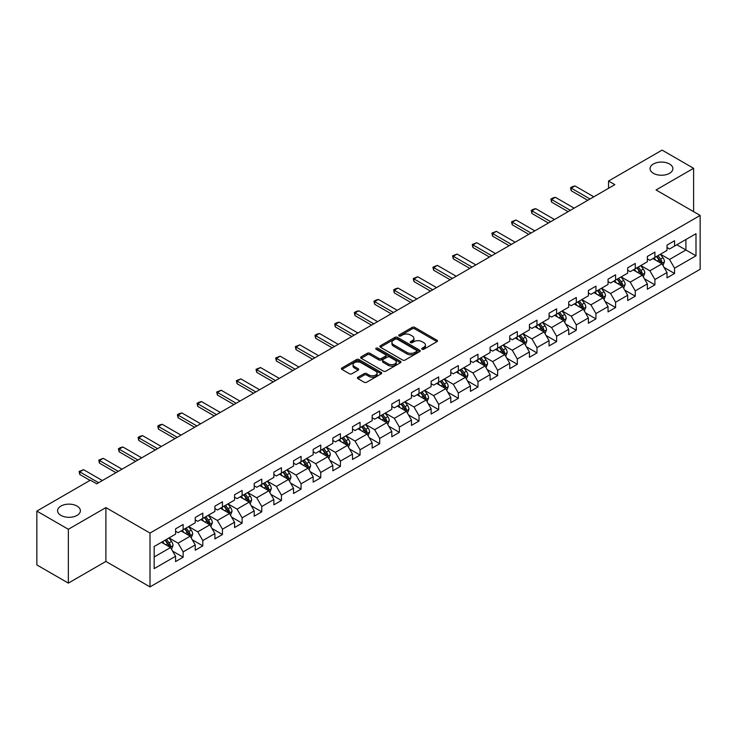 <?xml version="1.0" encoding="UTF-8"?>
<svg xmlns="http://www.w3.org/2000/svg" width="737" height="737" viewBox="0 0 737 737"><rect width="100%" height="100%" fill="white"/><g stroke="black" fill="none" stroke-linecap="round" stroke-linejoin="round"><path stroke-width="1.11" d="M422.089 349.246A1.225 0.709 0 0 0 423.821 349.246L436.958 341.655A1.75 1.013 0 0 0 437.474 340.945A1.75 1.013 0 0 0 436.958 340.227L414.701 327.375A1.75 1.013 0 0 0 412.223 327.375L399.085 334.957A1.225 0.709 0 0 0 398.726 335.464A1.225 0.709 0 0 0 399.085 335.961A1.225 0.709 0 0 0 400.817 335.961L402.513 334.976A5.601 3.234 0 0 1 410.435 334.976L412.287 336.054A5.601 3.234 0 0 1 413.927 338.338A5.601 3.234 0 0 1 412.287 340.623L410.583 341.6A1.225 0.709 0 0 0 410.223 342.097A1.225 0.709 0 0 0 410.583 342.604A1.225 0.709 0 0 0 412.315 342.604L414.019 341.618A5.601 3.234 0 0 1 421.933 341.618L423.793 342.687A5.601 3.234 0 0 1 425.424 344.971A5.601 3.234 0 0 1 423.793 347.256L422.089 348.242A1.225 0.709 0 0 0 421.73 348.739A1.225 0.709 0 0 0 422.089 349.246L422.089 348.242M77.044 506.07A11.405 6.587 0 0 0 64.616 504.642A11.405 6.587 0 0 0 57.578 510.723A11.405 6.587 0 0 0 60.913 515.384A11.405 6.587 0 0 0 73.35 516.812A11.405 6.587 0 0 0 80.388 510.723A11.405 6.587 0 0 0 77.044 506.07M669.528 164.001A11.405 6.587 0 0 0 657.1 162.573A11.405 6.587 0 0 0 650.062 168.653A11.405 6.587 0 0 0 653.406 173.315A11.405 6.587 0 0 0 665.833 174.743A11.405 6.587 0 0 0 672.872 168.653A11.405 6.587 0 0 0 669.528 164.001M357.924 377.215A1.75 1.013 0 0 0 357.417 377.934A1.75 1.013 0 0 0 357.924 378.643L364.17 382.254A1.75 1.013 0 0 0 366.648 382.254L381.241 373.825A1.75 1.013 0 0 0 381.757 373.106A1.75 1.013 0 0 0 381.241 372.397L358.974 359.545A1.75 1.013 0 0 0 356.505 359.545L341.913 367.966A1.75 1.013 0 0 0 341.397 368.684A1.75 1.013 0 0 0 341.913 369.394L349.458 373.751A1.75 1.013 0 0 0 351.927 373.751L358.173 370.149A1.75 1.013 0 0 0 358.689 369.43A1.75 1.013 0 0 0 358.173 368.721L354.433 366.556A4.68 2.699 0 0 1 353.06 364.649A4.68 2.699 0 0 1 355.953 362.153A4.68 2.699 0 0 1 361.047 362.742L375.704 371.199A4.68 2.699 0 0 1 377.077 373.106A4.68 2.699 0 0 1 374.193 375.603A4.68 2.699 0 0 1 369.09 375.022L366.648 373.613A1.75 1.013 0 0 0 364.17 373.613L357.924 377.215L357.924 378.643M105.898 507.6L68.348 529.277L36.85 511.091L36.85 564.92L68.348 583.114L105.898 561.428L150.007 586.892L150.007 533.063L105.898 507.6L105.898 561.428M693.6 211.648L693.6 168.294L656.05 189.971L700.15 215.434L150.007 533.063M693.6 168.294L662.093 150.108L608.541 181.026L608.541 188.304M36.85 511.091L90.402 480.174L96.704 483.804L614.842 184.665L608.541 181.026M402.642 360.043A1.75 1.013 0 0 0 405.11 360.043L419.703 351.613A1.75 1.013 0 0 0 420.219 350.904A1.75 1.013 0 0 0 419.703 350.186L397.446 337.334A1.75 1.013 0 0 0 394.968 337.334L380.375 345.764A1.75 1.013 0 0 0 379.859 346.473A1.75 1.013 0 0 0 380.375 347.191L402.642 360.043M376.598 349.504A1.225 0.709 0 0 1 377.841 349.679L400.449 362.733L385.884 371.144A1.75 1.013 0 0 1 383.406 371.144L361.139 358.293L361.139 356.865A1.75 1.013 0 0 0 360.633 357.583A1.75 1.013 0 0 0 361.139 358.293M361.139 356.865L367.385 353.263A1.75 1.013 0 0 1 369.863 353.263L378.892 358.468A1.75 1.013 0 0 0 381.37 358.468L385.506 356.082A1.75 1.013 0 0 0 386.022 355.363A1.75 1.013 0 0 0 385.506 354.654L376.11 349.227A1.225 0.709 0 0 1 375.75 348.721A1.225 0.709 0 0 1 376.506 348.076A1.225 0.709 0 0 1 377.841 348.223L400.477 361.296A1.75 1.013 0 0 1 400.983 362.005A1.75 1.013 0 0 1 400.477 362.724L400.477 361.296M150.007 586.892L700.15 269.272L700.15 215.434M172.624 551.138L183.145 557.209L183.145 551.902L195.241 544.919L195.241 550.226L202.804 545.859L202.804 540.553L214.9 533.57L214.9 538.876L222.454 534.518L222.454 529.203L234.55 522.22L234.55 527.526L242.114 523.169L242.114 517.853L254.21 510.87L254.21 516.186L261.773 511.819L261.773 506.503L273.869 499.52L273.869 504.836L281.433 500.469L281.433 495.153L293.529 488.17L293.529 493.486L301.083 489.119L301.083 483.804L313.179 476.821L313.179 482.136L320.742 477.769L320.742 472.463L332.838 465.471L332.838 470.786L340.402 466.42L340.402 461.113L352.498 454.13L352.498 459.437L360.061 455.07L360.061 449.763L372.157 442.78L372.157 448.087L379.712 443.72L379.712 438.414L391.808 431.431L391.808 436.737L399.371 432.37L399.371 427.064L411.467 420.081L411.467 425.387L419.031 421.03L419.031 415.714L431.127 408.731L431.127 414.037L438.69 409.68L438.69 404.364L450.786 397.381L450.786 402.697L458.34 398.33L458.34 393.014L470.436 386.031L470.436 391.347L478 386.98L478 381.665L490.096 374.682L490.096 379.997L497.659 375.63L497.659 370.315L509.755 363.332L509.755 368.647L517.31 364.281L517.31 358.974L529.415 351.982L529.415 357.298L536.969 352.931L536.969 347.624L549.065 340.641L549.065 345.948L556.628 341.581L556.628 336.275L568.724 329.292L568.724 334.598L576.288 330.231L576.288 324.925L588.384 317.942L588.384 323.248L595.938 318.881L595.938 313.575L608.043 306.592L608.043 311.898L615.598 307.532L615.598 302.225L627.694 295.242L627.694 300.549L635.257 296.191L635.257 290.875L647.353 283.892L647.353 289.208L654.917 284.841L654.917 279.526L667.013 272.543L667.013 277.858L674.567 273.491L674.567 268.176L695.995 255.813L695.995 233.693L685.907 239.516L685.907 249.99L695.995 255.813M183.145 557.209L175.581 561.576L175.581 556.269L154.162 568.632L154.162 546.513L175.581 534.15L175.581 528.844L183.145 524.477L183.145 529.783L195.241 522.8L195.241 517.494L202.804 513.127L202.804 518.433L214.9 511.45L214.9 506.144L222.454 501.777L222.454 507.084L234.55 500.101L234.55 494.794L242.114 490.427L242.114 495.743L254.21 488.751L254.21 483.444L261.773 479.078L261.773 484.393L273.869 477.41L273.869 472.095L281.433 467.728L281.433 473.043L293.529 466.06L293.529 460.745L301.083 456.378L301.083 461.694L313.179 454.711L313.179 449.395L320.742 445.028L320.742 450.344L332.838 443.361L332.838 438.045L340.402 433.688L340.402 438.994L352.498 432.011L352.498 426.695L360.061 422.338L360.061 427.644L372.157 420.661L372.157 415.355L379.712 410.988L379.712 416.294L391.808 409.311L391.808 404.005L399.371 399.638L399.371 404.945L411.467 397.962L411.467 392.655L419.031 388.288L419.031 393.595L431.127 386.612L431.127 381.305L438.69 376.939L438.69 382.245L450.786 375.262L450.786 369.956L458.34 365.589L458.34 370.904L470.436 363.912L470.436 358.606L478 354.239L478 359.555L490.096 352.572L490.096 347.256L497.659 342.889L497.659 348.205L509.755 341.222L509.755 335.906L517.31 331.539L517.31 336.855L529.415 329.872L529.415 324.556L536.969 320.19L536.969 325.505L549.065 318.522L549.065 313.207L556.628 308.849L556.628 314.155L568.724 307.172L568.724 301.857L576.288 297.499L576.288 302.806L588.384 295.823L588.384 290.516L595.938 286.149L595.938 291.456L608.043 284.473L608.043 279.166L615.598 274.8L615.598 280.106L627.694 273.123L627.694 267.817L635.257 263.45L635.257 268.756L647.353 261.773L647.353 256.467L654.917 252.1L654.917 257.416L667.013 250.423L667.013 245.117L674.567 240.75L674.567 246.066L695.995 233.693M181.127 530.953L190.201 536.186L178.105 543.169L169.031 537.936M175.581 531.239L178.105 532.694L183.145 529.783M178.105 543.169L183.145 551.902M190.201 536.186L195.241 544.919M200.786 519.603L209.861 524.836L197.765 531.819L188.69 526.587M195.241 519.889L197.765 521.345L202.804 518.433M197.765 531.819L202.804 540.553M209.861 524.836L214.9 533.57M220.446 508.254L229.511 513.486L217.415 520.469L208.341 515.237M214.9 508.539L217.415 509.995L222.454 507.084M217.415 520.469L222.454 529.203M229.511 513.486L234.55 522.22M240.096 496.904L249.17 502.137L237.074 509.129L228 503.887M234.55 497.189L237.074 498.645L242.114 495.743M237.074 509.129L242.114 517.853M249.17 502.137L254.21 510.87M259.756 485.554L268.83 490.796L256.734 497.779L247.66 492.537M254.21 485.849L256.734 487.295L261.773 484.393M256.734 497.779L261.773 506.503M268.83 490.796L273.869 499.52M279.415 474.204L288.489 479.446L276.393 486.429L267.319 481.187M273.869 474.499L276.393 475.955L281.433 473.043M276.393 486.429L281.433 495.153M288.489 479.446L293.529 488.17M299.075 462.854L308.14 468.096L296.044 475.079L286.969 469.838M293.529 463.149L296.044 464.605L301.083 461.694M296.044 475.079L301.083 483.804M308.14 468.096L313.179 476.821M318.725 451.505L327.799 456.747L315.703 463.73L306.629 458.488M313.179 451.799L315.703 453.255L320.742 450.344M315.703 463.73L320.742 472.463M327.799 456.747L332.838 465.471M338.384 440.155L347.459 445.397L335.363 452.38L326.288 447.138M332.838 440.45L335.363 441.905L340.402 438.994M335.363 452.38L340.402 461.113M347.459 445.397L352.498 454.13M358.044 428.805L367.118 434.047L355.013 441.03L345.948 435.797M352.498 429.1L355.013 430.555L360.061 427.644M355.013 441.03L360.061 449.763M367.118 434.047L372.157 442.78M377.694 417.464L386.768 422.697L374.672 429.68L365.598 424.448M372.157 417.75L374.672 419.206L379.712 416.294M374.672 429.68L379.712 438.414M386.768 422.697L391.808 431.431M397.354 406.115L406.428 411.347L394.332 418.33L385.258 413.098M391.808 406.4L394.332 407.856L399.371 404.945M394.332 418.33L399.371 427.064M406.428 411.347L411.467 420.081M417.013 394.765L426.087 399.998L413.991 406.981L404.917 401.748M411.467 395.05L413.991 396.506L419.031 393.595M413.991 406.981L419.031 415.714M426.087 399.998L431.127 408.731M436.673 383.415L445.738 388.648L433.642 395.64L424.576 390.398M431.127 383.701L433.642 385.156L438.69 382.245M433.642 395.64L438.69 404.364M445.738 388.648L450.786 397.381M456.323 372.065L465.397 377.307L453.301 384.29L444.227 379.048M450.786 372.36L453.301 373.806L458.34 370.904M453.301 384.29L458.34 393.014M465.397 377.307L470.436 386.031M475.982 360.715L485.057 365.957L472.961 372.94L463.886 367.699M470.436 361.01L472.961 362.466L478 359.555M472.961 372.94L478 381.665M485.057 365.957L490.096 374.682M495.642 349.366L504.716 354.608L492.62 361.591L483.546 356.349M490.096 349.66L492.62 351.116L497.659 348.205M492.62 361.591L497.659 370.315M504.716 354.608L509.755 363.332M515.301 338.016L524.366 343.258L512.27 350.241L503.205 344.999M509.755 338.311L512.27 339.766L517.31 336.855M512.27 350.241L517.31 358.974M524.366 343.258L529.415 351.982M534.951 326.666L544.026 331.908L531.93 338.891L522.855 333.649M529.415 326.961L531.93 328.416L536.969 325.505M531.93 338.891L536.969 347.624M544.026 331.908L549.065 340.641M554.611 315.316L563.685 320.558L551.589 327.541L542.515 322.309M549.065 315.611L551.589 317.067L556.628 314.155M551.589 327.541L556.628 336.275M563.685 320.558L568.724 329.292M574.27 303.976L583.345 309.208L571.249 316.191L562.174 310.959M568.724 304.261L571.249 305.717L576.288 302.806M571.249 316.191L576.288 324.925M583.345 309.208L588.384 317.942M593.93 292.626L602.995 297.859L590.899 304.842L581.834 299.609M588.384 292.911L590.899 294.367L595.938 291.456M590.899 304.842L595.938 313.575M602.995 297.859L608.043 306.592M613.58 281.276L622.654 286.509L610.558 293.492L601.484 288.259M608.043 281.562L610.558 283.017L615.598 280.106M610.558 293.492L615.598 302.225M622.654 286.509L627.694 295.242M633.24 269.926L642.314 275.159L630.218 282.142L621.144 276.909M627.694 270.212L630.218 271.667L635.257 268.756M630.218 282.142L635.257 290.875M642.314 275.159L647.353 283.892M652.899 258.576L661.973 263.809L649.877 270.801L640.803 265.56M647.353 258.862L649.877 260.318L654.917 257.416M649.877 270.801L654.917 279.526M661.973 263.809L667.013 272.543M676.842 244.758L685.907 249.99L669.528 259.452L660.453 254.21M667.013 247.521L669.528 248.977L674.567 246.066M669.528 259.452L674.567 268.176M68.348 529.277L68.348 583.114M154.162 556.997L170.542 547.536L161.467 542.294M170.542 547.536L175.581 556.269M664.046 267.411L674.567 273.491M644.396 278.761L654.917 284.841M624.736 290.111L635.257 296.191M605.077 301.461L615.598 307.532M585.418 312.81L595.938 318.881M565.767 324.16L576.288 330.231M546.108 335.51L556.628 341.581M526.448 346.86L536.969 352.931M506.789 358.21L517.31 364.281M487.139 369.559L497.659 375.63M467.479 380.9L478 386.98M447.82 392.25L458.34 398.33M428.16 403.6L438.69 409.68M408.51 414.949L419.031 421.03M388.85 426.299L399.371 432.37M369.191 437.649L379.712 443.72M349.541 448.999L360.061 455.07M329.881 460.349L340.402 466.42M310.222 471.698L320.742 477.769M290.562 483.048L301.083 489.119M270.912 494.389L281.433 500.469M251.253 505.739L261.773 511.819M231.593 517.088L242.114 523.169M211.934 528.438L222.454 534.518M192.283 539.788L202.804 545.859M422.577 349.412L423.793 348.712A5.601 3.234 0 0 0 425.424 346.427L425.424 344.971M413.927 338.338L413.927 339.794A5.601 3.234 0 0 1 412.287 342.079L411.071 342.769M436.958 340.227L436.958 341.655L414.701 328.831A1.75 1.013 0 0 0 412.223 328.831L399.574 336.136M419.685 351.632L397.446 338.79A1.75 1.013 0 0 0 394.968 338.79L380.403 347.201M416.617 351.402A1.225 0.709 0 0 0 416.976 350.904A1.225 0.709 0 0 0 416.617 350.407L397.077 339.121A1.225 0.709 0 0 0 395.345 339.121L393.549 340.153A5.601 3.234 0 0 0 391.909 342.438A5.601 3.234 0 0 0 393.549 344.723L406.907 352.433A5.601 3.234 0 0 0 414.82 352.433L416.617 351.402L416.617 352.857A1.225 0.709 0 0 0 416.976 352.36L416.976 350.904M391.909 342.438L391.909 343.893A5.601 3.234 0 0 0 393.549 346.178L393.549 344.723M416.617 352.857L414.82 353.889A5.601 3.234 0 0 1 406.907 353.889L393.549 346.178M361.167 358.311L367.385 354.718L367.385 353.263M386.022 355.363L386.022 356.819A1.75 1.013 0 0 1 385.506 357.537L381.37 359.923A1.75 1.013 0 0 1 378.892 359.923L369.863 354.718A1.75 1.013 0 0 0 367.385 354.718M388.261 363.885A4.68 2.699 0 0 0 393.355 364.465A4.68 2.699 0 0 0 396.248 361.968A4.68 2.699 0 0 0 394.875 360.061L389.716 357.077A1.75 1.013 0 0 0 387.238 357.077L383.093 359.472A1.75 1.013 0 0 0 382.586 360.181A1.75 1.013 0 0 0 383.093 360.9L388.261 363.885L388.261 365.34A4.68 2.699 0 0 0 393.355 365.921A4.68 2.699 0 0 0 396.248 363.424L396.248 361.968M382.586 360.181L382.586 361.637A1.75 1.013 0 0 0 383.093 362.355L383.093 360.9M388.261 365.34L383.093 362.355M377.077 373.106L377.077 374.562A4.68 2.699 0 0 1 374.193 377.058A4.68 2.699 0 0 1 369.09 376.478L366.648 375.069A1.75 1.013 0 0 0 364.17 375.069L357.952 378.661M353.06 364.649L353.06 366.105A4.68 2.699 0 0 0 354.433 368.012L354.433 366.556M358.154 370.158L354.433 368.012M381.222 373.834L358.974 361.001A1.75 1.013 0 0 0 356.505 361.001L341.931 369.412M662.968 265.541L664.461 261.764A4.726 2.727 -120 0 0 662.959 257.738L660.352 254.265M655.819 260.262L654.06 257.904M661.236 263.395L661.918 261.967A4.726 2.727 -120 0 0 660.564 259.12L657.966 255.647M656.778 256.338L659.661 260.189A2.404 1.391 60 0 1 660.103 260.916L661.918 261.967M656.446 256.522L659.053 259.995A4.726 2.727 60 0 1 660.407 262.833M590.024 198.99L571.221 188.138L571.221 190.754L570.53 187.742L572.419 186.645L574.998 185.954L593.801 196.807M587.748 200.307L571.221 190.754M574.998 185.954L571.221 188.138L570.53 187.742M643.309 276.891L644.811 273.114A4.726 2.727 -120 0 0 643.3 269.088L640.702 265.615M636.169 271.612L634.4 269.254M641.586 274.744L642.259 273.316A4.726 2.727 -120 0 0 640.904 270.47L638.306 266.997M637.118 267.688L640.011 271.538A2.404 1.391 60 0 1 640.444 272.266L642.259 273.316M636.796 267.872L639.394 271.345A4.726 2.727 60 0 1 640.748 274.182M623.649 288.231L625.151 284.464A4.726 2.727 -120 0 0 623.64 280.438L621.042 276.965M616.51 282.962L614.741 280.604M621.927 286.085L622.599 284.657A4.726 2.727 -120 0 0 621.245 281.82L618.647 278.346M617.468 279.028L620.351 282.879A2.404 1.391 60 0 1 620.784 283.616L622.599 284.657M617.136 279.222L619.734 282.695A4.726 2.727 60 0 1 621.088 285.532M570.364 210.34L551.562 199.487L551.562 202.104L550.871 199.091L552.759 197.995L555.339 197.304L574.141 208.156M568.098 211.648L551.562 202.104M555.339 197.304L551.562 199.487L550.871 199.091M550.705 221.69L531.902 210.837L531.902 213.454L531.211 210.441L533.1 209.345L535.688 208.654L554.482 219.506M548.439 222.998L531.902 213.454M535.688 208.654L531.902 210.837L531.211 210.441M603.99 299.581L605.492 295.804A4.726 2.727 -120 0 0 603.99 291.788L601.383 288.314M596.85 294.312L595.081 291.953M602.267 297.435L602.94 296.007A4.726 2.727 -120 0 0 601.595 293.169L598.988 289.696M597.808 290.378L600.692 294.229A2.404 1.391 60 0 1 601.134 294.966L602.94 296.007M597.477 290.571L600.084 294.045A4.726 2.727 60 0 1 601.429 296.882M584.34 310.931L585.832 307.154A4.726 2.727 -120 0 0 584.33 303.137L581.733 299.664M577.191 305.662L575.431 303.303M582.608 308.785L583.289 307.357A4.726 2.727 -120 0 0 581.935 304.519L579.337 301.046M578.149 301.728L581.032 305.579A2.404 1.391 60 0 1 581.475 306.316L583.289 307.357M577.826 301.921L580.424 305.394A4.726 2.727 60 0 1 581.779 308.232M564.68 322.281L566.182 318.504A4.726 2.727 -120 0 0 564.671 314.487L562.073 311.014M557.541 317.011L555.772 314.653M562.957 320.134L563.63 318.706A4.726 2.727 -120 0 0 562.276 315.869L559.678 312.396M558.499 313.078L561.382 316.928A2.404 1.391 60 0 1 561.815 317.665L563.63 318.706M558.167 313.271L560.765 316.744A4.726 2.727 60 0 1 562.119 319.582M531.045 233.039L512.252 222.187L512.252 224.803L511.552 221.782L516.029 220.004L534.832 230.856M528.779 234.348L512.252 224.803M516.029 220.004L512.252 222.187L511.552 221.782M511.395 244.389L492.592 233.537L492.592 236.153L491.901 233.132L496.369 231.354L515.172 242.206M509.12 245.697L492.592 236.153M496.369 231.354L492.592 233.537L491.901 233.132M491.736 255.739L472.933 244.887L472.933 247.503L472.242 244.481L476.719 242.703L495.513 253.556M489.469 257.047L472.933 247.503M476.719 242.703L472.933 244.887L472.242 244.481M545.021 333.631L546.522 329.854A4.726 2.727 -120 0 0 545.012 325.837L542.414 322.364M537.881 328.361L536.112 326.003M543.298 331.484L543.97 330.056A4.726 2.727 -120 0 0 542.616 327.219L540.018 323.746M538.839 324.427L541.723 328.278A2.404 1.391 60 0 1 542.156 329.006L543.97 330.056M538.507 324.621L541.105 328.094A4.726 2.727 60 0 1 542.46 330.931M472.076 267.089L453.273 256.236L453.273 258.853L452.582 255.831L457.06 254.053L475.853 264.905M469.81 268.397L453.273 258.853M457.06 254.053L453.273 256.236L452.582 255.831M525.37 344.98L526.863 341.203A4.726 2.727 -120 0 0 525.361 337.187L522.754 333.714M518.222 339.711L516.453 337.353M523.639 342.834L524.311 341.406A4.726 2.727 -120 0 0 522.966 338.569L520.359 335.095M519.18 335.777L522.063 339.628A2.404 1.391 60 0 1 522.505 340.356L524.311 341.406M518.848 335.971L521.455 339.435A4.726 2.727 60 0 1 522.8 342.281M452.417 278.439L433.623 267.586L433.623 270.203L432.923 267.181L437.4 265.403L456.203 276.255M450.15 279.747L433.623 270.203M437.4 265.403L433.623 267.586L432.923 267.181M505.711 356.33L507.203 352.553A4.726 2.727 -120 0 0 505.702 348.537L503.104 345.063M498.562 351.052L496.802 348.693M503.979 354.184L504.661 352.756A4.726 2.727 -120 0 0 503.307 349.918L500.709 346.445M499.52 347.127L502.404 350.978A2.404 1.391 60 0 1 502.846 351.706L504.661 352.756M499.198 347.311L501.796 350.784A4.726 2.727 60 0 1 503.15 353.631M432.766 289.788L413.964 278.927L413.964 281.552L413.273 278.531L417.741 276.753L436.544 287.605M430.491 291.097L413.964 281.552M417.741 276.753L413.964 278.927L413.273 278.531M486.052 367.68L487.553 363.903A4.726 2.727 -120 0 0 486.042 359.877L483.444 356.413M478.912 362.401L477.143 360.043M484.329 365.534L485.001 364.106A4.726 2.727 -120 0 0 483.647 361.259L481.049 357.795M479.87 358.477L482.753 362.328A2.404 1.391 60 0 1 483.186 363.055L485.001 364.106M479.538 358.661L482.136 362.134A4.726 2.727 60 0 1 483.49 364.981M413.107 301.138L394.304 290.277L394.304 292.902L393.613 289.881L395.502 288.784L398.091 288.093L416.884 298.955M410.841 302.446L394.304 292.902M398.091 288.093L394.304 290.277L393.613 289.881M466.392 379.03L467.894 375.253A4.726 2.727 -120 0 0 466.383 371.227L463.785 367.754M459.252 373.751L457.484 371.393M464.669 376.883L465.342 375.455A4.726 2.727 -120 0 0 463.997 372.609L461.39 369.145M460.21 369.827L463.094 373.677A2.404 1.391 60 0 1 463.527 374.405L465.342 375.455M459.879 370.011L462.477 373.484A4.726 2.727 60 0 1 463.831 376.321M393.447 312.479L374.645 301.626L374.645 304.252L373.954 301.23L375.842 300.134L378.431 299.443L397.234 310.305M391.181 313.796L374.645 304.252M378.431 299.443L374.645 301.626L373.954 301.23M446.742 390.38L448.234 386.603A4.726 2.727 -120 0 0 446.733 382.577L444.125 379.104M439.593 385.101L437.824 382.743M445.01 388.233L445.692 386.805A4.726 2.727 -120 0 0 444.337 383.959L441.73 380.485M440.551 381.176L443.434 385.027A2.404 1.391 60 0 1 443.877 385.755L445.692 386.805M440.219 381.361L442.826 384.834A4.726 2.727 60 0 1 444.171 387.671M373.788 323.829L354.994 312.976L354.994 315.593L354.304 312.58L356.192 311.484L358.772 310.793L377.574 321.645M371.522 325.137L354.994 315.593M358.772 310.793L354.994 312.976L354.304 312.58M427.082 401.72L428.584 397.952A4.726 2.727 -120 0 0 427.073 393.927L424.475 390.453M419.943 396.451L418.174 394.092M425.35 399.583L426.032 398.146A4.726 2.727 -120 0 0 424.678 395.308L422.08 391.835M420.891 392.517L423.784 396.377A2.404 1.391 60 0 1 424.217 397.105L426.032 398.146M420.569 392.71L423.167 396.184A4.726 2.727 60 0 1 424.521 399.021M354.138 335.178L335.335 324.326L335.335 326.942L334.644 323.93L336.533 322.834L339.112 322.143L357.915 332.995M351.871 336.487L335.335 326.942M339.112 322.143L335.335 324.326L334.644 323.93M407.423 413.07L408.924 409.302A4.726 2.727 -120 0 0 407.414 405.276L404.816 401.803M400.283 407.801L398.514 405.442M405.7 410.924L406.373 409.496A4.726 2.727 -120 0 0 405.018 406.658L402.42 403.185M401.241 403.867L404.125 407.718A2.404 1.391 60 0 1 404.558 408.455L406.373 409.496M400.91 404.06L403.507 407.533A4.726 2.727 60 0 1 404.862 410.371M334.478 346.528L315.676 335.676L315.676 338.292L314.985 335.28L316.873 334.183L319.462 333.493L338.255 344.345M332.212 347.836L315.676 338.292M319.462 333.493L315.676 335.676L314.985 335.28M387.763 424.42L389.265 420.643A4.726 2.727 -120 0 0 387.754 416.626L385.156 413.153M380.624 419.15L378.855 416.792M386.041 422.273L386.713 420.845A4.726 2.727 -120 0 0 385.368 418.008L382.761 414.535M381.582 415.217L384.465 419.067A2.404 1.391 60 0 1 384.898 419.804L386.713 420.845M381.25 415.41L383.848 418.883A4.726 2.727 60 0 1 385.202 421.721M314.819 357.878L296.025 347.026L296.025 349.642L295.325 346.62L299.802 344.842L318.605 355.695M312.552 359.186L296.025 349.642M299.802 344.842L296.025 347.026L295.325 346.62M368.113 435.77L369.606 431.993A4.726 2.727 -120 0 0 368.104 427.976L365.497 424.503M360.964 430.5L359.205 428.142M366.381 433.623L367.063 432.195A4.726 2.727 -120 0 0 365.709 429.358L363.111 425.885M361.922 426.566L364.806 430.417A2.404 1.391 60 0 1 365.248 431.154L367.063 432.195M361.591 426.76L364.198 430.233A4.726 2.727 60 0 1 365.543 433.07M295.159 369.228L276.366 358.375L276.366 360.992L275.675 357.97L280.143 356.192L298.946 367.044M292.893 370.536L276.366 360.992M280.143 356.192L276.366 358.375L275.675 357.97M348.454 447.119L349.955 443.342A4.726 2.727 -120 0 0 348.444 439.326L345.846 435.853M341.314 441.85L339.545 439.492M346.722 444.973L347.403 443.545A4.726 2.727 -120 0 0 346.049 440.708L343.451 437.234M342.263 437.916L345.156 441.767A2.404 1.391 60 0 1 345.589 442.495L347.403 443.545M341.94 438.11L344.538 441.583A4.726 2.727 60 0 1 345.893 444.42M275.509 380.578L256.706 369.725L256.706 372.342L256.015 369.32L260.483 367.542L279.286 378.394M273.243 381.886L256.706 372.342M260.483 367.542L256.706 369.725L256.015 369.32M328.794 458.469L330.296 454.692A4.726 2.727 -120 0 0 328.785 450.675L326.187 447.202M321.654 453.2L319.886 450.841M327.071 456.323L327.744 454.895A4.726 2.727 -120 0 0 326.39 452.057L323.792 448.584M322.613 449.266L325.496 453.117A2.404 1.391 60 0 1 325.929 453.845L327.744 454.895M322.281 449.459L324.879 452.923A4.726 2.727 60 0 1 326.233 455.77M255.85 391.927L237.047 381.075L237.047 383.691L236.356 380.67L240.833 378.892L259.627 389.744M253.583 393.236L237.047 383.691M240.833 378.892L237.047 381.075L236.356 380.67M309.135 469.819L310.636 466.042A4.726 2.727 -120 0 0 309.135 462.025L306.528 458.552M301.995 464.55L300.226 462.191M307.412 467.673L308.084 466.245A4.726 2.727 -120 0 0 306.739 463.407L304.132 459.934M302.953 460.616L305.837 464.467A2.404 1.391 60 0 1 306.279 465.194L308.084 466.245M302.621 460.8L305.229 464.273A4.726 2.727 60 0 1 306.574 467.12M236.19 403.277L217.397 392.416L217.397 395.041L216.696 392.02L221.174 390.242L239.976 401.094M233.924 404.585L217.397 395.041M221.174 390.242L217.397 392.416L216.696 392.02M289.484 481.169L290.977 477.392A4.726 2.727 -120 0 0 289.475 473.366L286.868 469.902M282.335 475.89L280.576 473.532M287.752 479.022L288.434 477.594A4.726 2.727 -120 0 0 287.08 474.748L284.482 471.284M283.294 471.966L286.177 475.816A2.404 1.391 60 0 1 286.619 476.544L288.434 477.594M282.962 472.15L285.569 475.623A4.726 2.727 60 0 1 286.914 478.47M216.54 414.627L197.737 403.765L197.737 406.391L197.046 403.369L198.935 402.273L201.514 401.582L220.317 412.444M214.264 415.935L197.737 406.391M201.514 401.582L197.737 403.765L197.046 403.369M269.825 492.519L271.327 488.742A4.726 2.727 -120 0 0 269.816 484.716L267.218 481.243M262.685 487.24L260.916 484.882M268.102 490.372L268.775 488.944A4.726 2.727 -120 0 0 267.42 486.098L264.823 482.634M263.634 483.315L266.527 487.166A2.404 1.391 60 0 1 266.96 487.894L268.775 488.944M263.312 483.5L265.91 486.973A4.726 2.727 60 0 1 267.264 489.81M196.88 425.968L178.078 415.115L178.078 417.741L177.387 414.719L179.275 413.623L181.855 412.932L200.657 423.793M194.614 427.285L178.078 417.741M181.855 412.932L178.078 415.115L177.387 414.719M250.165 503.868L251.667 500.091A4.726 2.727 -120 0 0 250.156 496.065L247.558 492.592M243.026 498.59L241.257 496.231M248.443 501.722L249.115 500.294A4.726 2.727 -120 0 0 247.761 497.447L245.163 493.974M243.984 494.665L246.867 498.516A2.404 1.391 60 0 1 247.3 499.244L249.115 500.294M243.652 494.849L246.25 498.323A4.726 2.727 60 0 1 247.604 501.16M177.221 437.317L158.418 426.465L158.418 429.081L157.727 426.069L159.616 424.973L162.204 424.282L180.998 435.134M174.955 438.626L158.418 429.081M162.204 424.282L158.418 426.465L157.727 426.069M230.506 515.218L232.008 511.441A4.726 2.727 -120 0 0 230.506 507.415L227.899 503.942M223.366 509.94L221.597 507.581M228.783 513.072L229.456 511.635A4.726 2.727 -120 0 0 228.111 508.797L225.504 505.324M224.324 506.006L227.208 509.866A2.404 1.391 60 0 1 227.65 510.594L229.456 511.635M223.993 506.199L226.6 509.672A4.726 2.727 60 0 1 227.945 512.51M157.561 448.667L138.768 437.815L138.768 440.431L138.068 437.419L139.966 436.322L142.545 435.631L161.348 446.484M155.295 449.975L138.768 440.431M142.545 435.631L138.768 437.815L138.068 437.419M210.856 526.559L212.348 522.791A4.726 2.727 -120 0 0 210.846 518.765L208.249 515.292M203.707 521.289L201.947 518.931M209.124 524.412L209.805 522.984A4.726 2.727 -120 0 0 208.451 520.147L205.853 516.674M204.665 517.356L207.548 521.206A2.404 1.391 60 0 1 207.991 521.943L209.805 522.984M204.333 517.549L206.94 521.022A4.726 2.727 60 0 1 208.295 523.86M137.911 460.017L119.108 449.165L119.108 451.781L118.417 448.769L120.306 447.672L122.886 446.981L141.688 457.834M135.636 461.325L119.108 451.781M122.886 446.981L119.108 449.165L118.417 448.769M191.196 537.909L192.698 534.132A4.726 2.727 -120 0 0 191.187 530.115L188.589 526.642M184.057 532.639L182.288 530.281M189.473 535.762L190.146 534.334A4.726 2.727 -120 0 0 188.792 531.497L186.194 528.024M185.005 528.705L187.898 532.556A2.404 1.391 60 0 1 188.331 533.293L190.146 534.334M184.683 528.899L187.281 532.372A4.726 2.727 60 0 1 188.635 535.209M118.252 471.367L99.449 460.514L99.449 463.131L98.758 460.109L103.226 458.331L122.029 469.183M115.985 472.675L99.449 463.131M103.226 458.331L99.449 460.514L98.758 460.109M171.537 549.258L173.038 545.481A4.726 2.727 -120 0 0 171.528 541.465L168.93 537.992M164.397 543.989L162.628 541.631M169.814 547.112L170.487 545.684A4.726 2.727 -120 0 0 169.132 542.847L166.534 539.373M165.355 540.055L168.239 543.906A2.404 1.391 60 0 1 168.672 544.643L170.487 545.684M165.024 540.249L167.621 543.722A4.726 2.727 60 0 1 168.976 546.559M98.592 482.717L79.789 471.864L79.789 474.481L79.099 471.459L83.576 469.681L102.369 480.533M90.025 480.386L79.789 474.481M83.576 469.681L79.789 471.864L79.099 471.459M423.793 348.712L423.793 347.256M410.583 342.604L410.583 341.6M412.287 342.079L412.287 340.623M399.085 335.961L399.085 334.957M412.223 328.831L412.223 327.375M414.701 328.831L414.701 327.375M380.375 347.191L380.375 345.764M394.968 338.79L394.968 337.334M397.446 338.79L397.446 337.334M419.703 351.613L419.703 350.186M406.907 353.889L406.907 352.433M414.82 353.889L414.82 352.433M369.863 354.718L369.863 353.263M378.892 359.923L378.892 358.468M381.37 359.923L381.37 358.468M385.506 357.537L385.506 356.082M377.841 349.679L377.841 348.223M364.17 375.069L364.17 373.613M366.648 375.069L366.648 373.613M369.09 376.478L369.09 375.022M358.173 370.149L358.173 368.721M341.913 369.394L341.913 367.966M356.505 361.001L356.505 359.545M358.974 361.001L358.974 359.545M381.241 373.825L381.241 372.397M661.504 263.542L664.433 261.856M660.564 259.12L662.959 257.738M657.201 261.064L659.053 259.995M641.844 274.892L644.774 273.206M640.904 270.47L643.3 269.088M637.551 272.414L639.394 271.345M622.194 286.242L625.123 284.546M621.245 281.82L623.64 280.438M617.892 283.763L619.734 282.695M602.534 297.591L605.464 295.896M601.595 293.169L603.99 291.788M598.232 295.113L600.084 294.045M582.875 308.941L585.804 307.246M581.935 304.519L584.33 303.137M578.573 306.454L580.424 305.394M563.215 320.291L566.145 318.596M562.276 315.869L564.671 314.487M558.922 317.804L560.765 316.744M543.565 331.641L546.495 329.946M542.616 327.219L545.012 325.837M539.263 329.153L541.105 328.094M523.906 342.991L526.835 341.295M522.966 338.569L525.361 337.187M519.603 340.503L521.455 339.435M504.246 354.34L507.176 352.645M503.307 349.918L505.702 348.537M499.944 351.853L501.796 350.784M484.587 365.681L487.516 363.995M483.647 361.259L486.042 359.877M480.294 363.203L482.136 362.134M464.936 377.031L467.866 375.345M463.997 372.609L466.383 371.227M460.634 374.553L462.477 373.484M445.277 388.381L448.207 386.695M444.337 383.959L446.733 382.577M440.975 385.902L442.826 384.834M425.618 399.73L428.547 398.044M424.678 395.308L427.073 393.927M421.315 397.252L423.167 396.184M405.958 411.08L408.888 409.385M405.018 406.658L407.414 405.276M401.665 408.602L403.507 407.533M386.308 422.43L389.237 420.735M385.368 418.008L387.754 416.626M382.006 419.943L383.848 418.883M366.648 433.78L369.578 432.085M365.709 429.358L368.104 427.976M362.346 431.292L364.198 430.233M346.989 445.13L349.918 443.434M346.049 440.708L348.444 439.326M342.696 442.642L344.538 441.583M327.329 456.479L330.259 454.784M326.39 452.057L328.785 450.675M323.036 453.992L324.879 452.923M307.679 467.829L310.609 466.134M306.739 463.407L309.135 462.025M303.377 465.342L305.229 464.273M288.02 479.17L290.949 477.484M287.08 474.748L289.475 473.366M283.717 476.692L285.569 475.623M268.36 490.52L271.29 488.834M267.42 486.098L269.816 484.716M264.067 488.041L265.91 486.973M248.71 501.869L251.639 500.183M247.761 497.447L250.156 496.065M244.408 499.391L246.25 498.323M229.05 513.219L231.98 511.533M228.111 508.797L230.506 507.415M224.748 510.741L226.6 509.672M209.391 524.569L212.32 522.874M208.451 520.147L210.846 518.765M205.089 522.091L206.94 521.022M189.731 535.919L192.661 534.224M188.792 531.497L191.187 530.115M185.438 533.431L187.281 532.372M170.081 547.269L173.011 545.573M169.132 542.847L171.528 541.465M165.779 544.781L167.621 543.722"/></g></svg>

